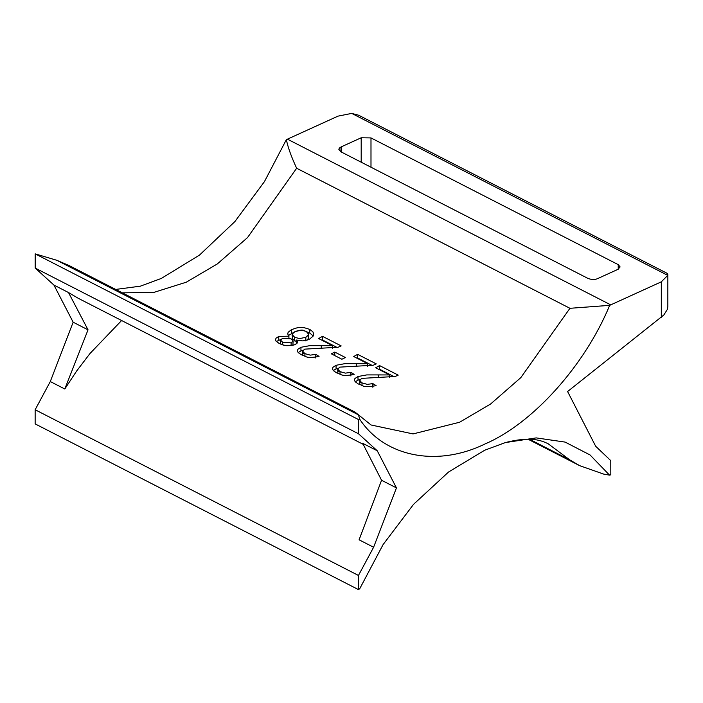 <?xml version="1.0" encoding="UTF-8"?>
<svg xmlns="http://www.w3.org/2000/svg" width="703" height="703" viewBox="0 0 703 703"><rect width="100%" height="100%" fill="white"/><g stroke="black" fill="none" stroke-linecap="round" stroke-linejoin="round"><path stroke-width="1.05" d="M122.366 292.852L153.834 292.404L186.339 282.175L217.324 263.941L247.526 237.579L296.648 168.245C291.402 156.989 287.975 147.454 286.367 139.651L338.002 116.136L351.728 113.403L358.635 115.222L667.2 273.362L667.85 274.627L667.841 306.675L667.27 309.54L663.825 314.997L567.602 391.527L595.669 446.247L610.766 460.632L610.81 474.824L609.545 475.131L590.028 454.946L565.107 442.09L536.222 437.899L505.404 442.565L484.631 450.263L448.523 472.038L413.549 504.332L383.091 544.588L359.716 588.763L358.46 589.597L358.46 575.449L373.601 547.25L396.448 487.891L377.247 450.772L358.495 433.769L358.495 419.559L360.015 419.682L358.319 414.717L354.918 412.037L69.21 265.611L56.794 260.286L35.185 253.862L35.185 268.071L53.938 285.075L73.147 322.202L50.291 381.553L35.15 409.752L35.15 423.9L358.46 589.597M296.648 168.245L569.94 308.301L609.677 305.348L661.312 281.833L667.771 275.374L667.85 274.627M341.702 146.646L361.193 137.779L370.991 137.92L618.227 264.636L620.116 266.929L617.937 269.363L597.752 278.546C595.01 279.856 591.741 279.812 587.945 278.406L340.709 151.699L338.828 149.3L339.435 148.025L341.702 146.646L341.702 152.208M121.601 320.515L89.966 353.53L76.662 370.999L64.799 388.987L88.033 329.83L68.507 292.545L78.015 298.177L363.196 444.331M377.247 450.772L362.669 443.303L381.562 480.263L359.084 539.807L373.601 547.25M286.367 139.651L264.442 181.611L234.907 221.559L199.485 255.101L161.321 278.441L140.169 286.244M661.312 281.833L661.312 317.299M609.677 305.348C584.791 365.683 532.742 423.549 485.017 443.962C437.301 467.258 385.112 457.126 360.015 419.682M381.562 480.263L396.448 487.891M68.507 292.545L53.938 285.075M88.033 329.83L73.147 322.202M64.799 388.987L50.291 381.553M395.139 376.483L398.214 375.138L379.558 365.578L375.674 367.783L389.629 374.936L366.79 374.91L358.003 376.518L354.936 378.513L354.409 379.98L355.191 381.764L358.425 384.04C363.047 384.954 361.975 388.355 376.105 385.631L372.836 383.601L367.335 384.383L361.992 382.889L359.646 380.42L361.694 378.381L395.139 376.483L398.214 375.138M373.196 365.244L376.272 363.89L357.616 354.33L353.732 356.535L367.687 363.688L344.848 363.662L336.06 365.279L332.994 367.265L332.466 368.732L333.248 370.525L336.482 372.792C341.104 373.715 340.032 377.107 354.163 374.383L350.894 372.362L345.393 373.135L340.05 371.641L337.704 369.18L339.751 367.133L373.196 365.244L376.272 363.89M304.645 349.145C301.991 351.667 302.088 353.17 304.944 353.653L302.589 351.184L304.645 349.145L338.081 347.247L341.157 345.902L322.51 336.342L318.626 338.547L332.581 345.691L309.742 345.665L300.946 347.282L297.879 349.277L297.36 350.885L298.142 352.528L301.367 354.795C305.99 355.718 304.917 359.119 319.048 356.395L315.779 354.365L315.779 358.003M338.081 347.247L341.157 345.902M35.185 268.071L358.495 433.769M361.694 378.381C359.048 380.912 359.145 382.414 361.992 382.889L361.992 385.525M339.751 367.133C337.097 369.664 337.203 371.166 340.05 371.641L340.05 374.277M296.534 343.767L296.455 340.024C296.227 341.438 300.374 341.254 294.742 344.751C282.158 347.194 283.265 344.154 279.1 343.389C284.074 345.85 289.284 346.307 294.742 344.751L297.088 343.187L297.474 342.01L296.455 340.024L302.352 340.876L305.471 340.551L309.566 339.145L313.169 336.078L313.696 333.907L312.888 331.807L309.724 329.364L304.021 327.633C300.427 327.993 301.244 325.981 291.385 329.725L288.133 332.308L287.712 333.951L288.915 336.157L278.748 336.465L276.042 338.178L275.488 339.698L276.138 341.254L279.1 343.389M304.944 356.289L304.944 353.653L310.278 355.138L315.779 354.365M341.904 359.242L345.393 357.519L334.786 352.089L331.298 353.811L341.904 359.242M505.404 442.565C530.695 436.071 541.389 440.473 548.173 443.769L569.676 459.832L579.641 465.658L603.763 474.13L609.545 475.131M358.495 419.559L35.185 253.862M358.46 575.449L35.15 409.752M288.406 335.559L293.766 332.361M276.349 341.491L280.769 339.514M307.185 331.965L309.724 333.011L313.23 335.972M291.104 345.612L291.104 342.871L293.125 340.955L291.06 338.811L282.509 338.301L280.576 340.155L280.611 344.075M292.879 345.314L293.125 340.955M307.905 339.461L307.167 340.12L308.652 337.932L308.652 334.285L305.831 337.308C312.185 332.194 306.631 333.002 306.209 331.35L308.652 334.285M292.255 334.646L293.081 332.914L294.988 331.623C288.863 336.412 294.03 335.762 294.671 337.317L292.255 334.646L292.422 339.039L296.455 341.693M291.385 329.725L291.385 333.363M288.915 337.994L288.915 336.157M309.724 329.364L309.724 333.011M278.748 336.465L278.748 340.111M280.576 340.155L282.553 342.176L282.553 344.778M282.553 342.176L291.104 342.871M305.831 340.955L305.831 337.308L299.601 338.582L294.671 337.317L294.671 340.964M294.988 331.623L301.156 330.182L306.209 331.35C303.213 331.025 304.469 328.459 294.988 331.623M332.581 348.319L332.581 345.691M321.289 348.337L321.289 345.744M302.905 350.296L300.946 350.92L300.946 347.282M300.946 350.92L298.177 352.572M302.738 355.446L302.589 351.184M322.51 336.342L322.51 339.98L322 340.278M337.168 347.493L322.51 339.98M334.786 355.727L334.786 352.089M367.687 366.316L367.687 363.688M356.395 366.333L356.395 363.741M338.02 368.284L336.06 368.917L336.06 365.279M336.06 368.917L333.292 370.569M350.894 372.362L350.894 376M337.844 373.442L337.704 369.18M357.616 354.33L357.616 357.976L357.115 358.266M372.274 365.49L357.616 357.976M389.629 377.564L389.629 374.936M378.337 377.573L378.337 374.989M359.962 379.532L358.003 380.165L358.003 376.518M358.003 380.165L355.235 381.817M372.836 383.601L372.836 387.248M359.795 384.69L359.646 380.42M379.558 365.578L379.558 369.224L379.058 369.514M394.216 376.738L379.558 369.224M667.771 275.374L351.728 113.403M287.395 139.15L610.705 304.847M370.991 167.217L370.991 137.92M618.227 269.223L618.227 264.636M341.008 151.848L341.008 146.962M361.193 162.191L361.193 137.779M569.94 308.301L520.809 377.643L490.606 404.005L459.621 422.239L413.056 433.918L371.07 424.99L358.319 414.717M569.676 459.832L529.482 439.234M358.46 414.884L56.794 260.286M528.015 439.208L579.641 465.658M140.547 286.139L115.679 289.434"/></g></svg>
